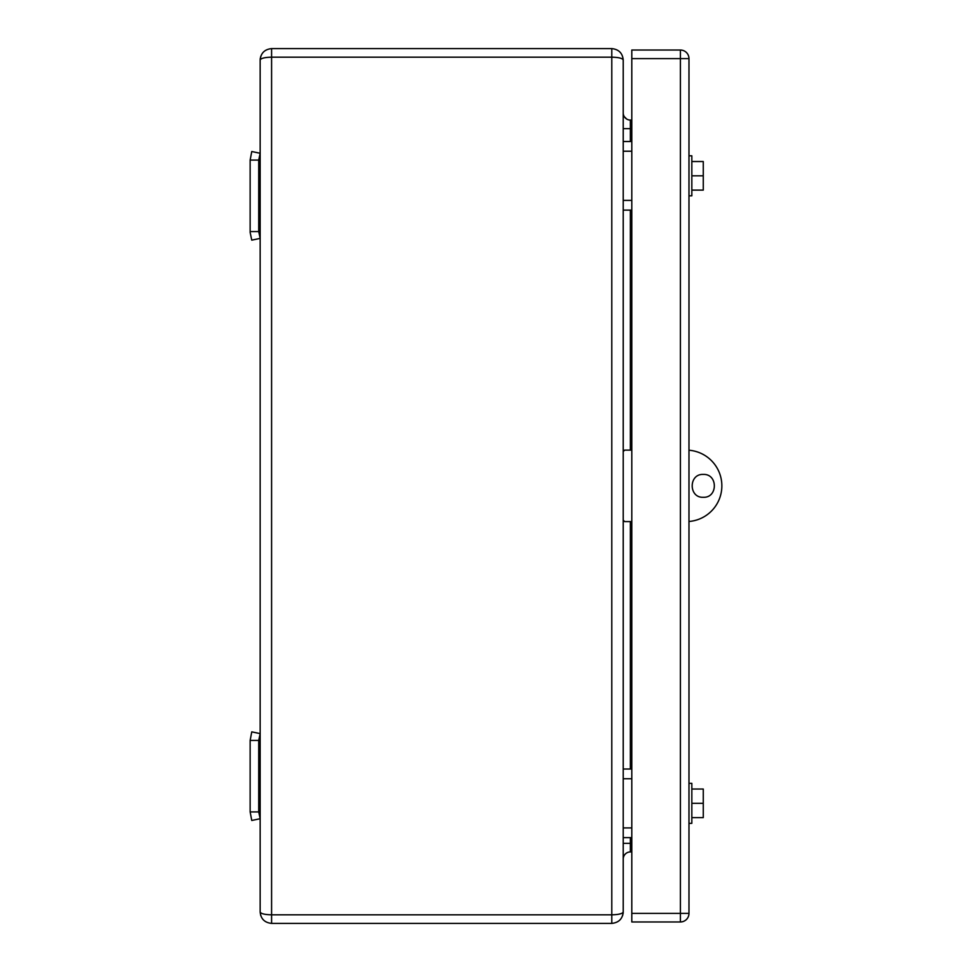 <?xml version="1.0" encoding="UTF-8"?>
<svg xmlns="http://www.w3.org/2000/svg" width="972" height="972" viewBox="0 0 972 972"><rect width="100%" height="100%" fill="white"/><g stroke="black" fill="none" stroke-linecap="round" stroke-linejoin="round"><path stroke-width="1.46" d="M631.8 128.644L630.366 128.644L630.366 120.066A7.144 7.144 0 0 1 623.222 112.922A7.144 7.144 0 0 0 630.366 120.066L631.8 120.066M623.222 859.078A7.144 7.144 0 0 1 630.366 851.934L631.8 851.934M624.267 116.64L626.648 119.021L624.267 116.64M623.222 60.033L623.222 911.967C622.59 913.68 618.787 914.64 611.789 914.822L611.789 923.4L271.589 923.4L271.589 914.822L611.789 914.822L611.789 57.178L271.589 57.178L271.589 914.822C264.591 914.64 260.788 913.68 260.156 911.967L260.156 60.033C260.788 58.32 264.591 57.36 271.589 57.178L271.589 48.6L611.789 48.6C618.763 49.341 622.578 53.156 623.222 60.033C622.59 58.32 618.787 57.36 611.789 57.178L611.789 48.6M623.222 911.967C622.59 918.832 618.787 922.647 611.789 923.4C618.787 922.647 622.59 918.832 623.222 911.967L622.639 915.588M618.557 914.263L621.363 913.522M260.156 911.967C260.788 918.832 264.591 922.647 271.589 923.4C264.591 922.647 260.788 918.832 260.156 911.967L260.739 915.588L260.156 911.967M271.589 48.6C264.603 49.341 260.8 53.156 260.156 60.033L260.739 56.412M623.222 827.913L631.8 827.913M623.222 778.742L631.8 778.742M623.222 837.633L631.8 837.633M623.222 769.022L631.8 769.022M623.222 200.402L631.8 200.402M623.222 151.231L631.8 151.231M623.222 210.122L631.8 210.122M623.222 141.511L631.8 141.511M631.8 521.587L624.656 521.587L623.222 520.166M688.978 521.478A35.733 35.733 0 0 0 721.856 485.854A35.733 35.733 0 0 0 688.978 450.23M631.8 450.121L624.656 450.121L623.222 451.555M703.266 497.287C688.516 498.004 688.516 473.716 703.266 474.421C718.016 473.716 718.029 497.992 703.266 497.287M250.144 811.912L251.76 820.477L260.156 818.728L258.722 811.912L250.144 811.912L250.144 740.433L258.722 740.433L258.722 811.912M258.722 740.433L260.156 733.617L251.76 731.855L250.144 740.433M250.144 231.567L250.144 160.088L258.722 160.088L258.722 231.567L250.144 231.567L250.144 232.454L251.76 240.145L260.156 238.383L258.722 231.567M258.722 160.088L260.156 153.272L251.76 151.523L250.144 160.088M688.978 58.612L688.978 913.388A8.578 8.578 0 0 1 680.4 921.966L631.8 921.966L631.8 913.388L680.4 913.388L680.4 58.612L688.978 58.612A8.578 8.578 0 0 0 680.4 50.034A8.578 8.578 0 0 1 688.978 58.612M631.8 58.612L631.8 50.034L680.4 50.034L680.4 58.612L631.8 58.612L631.8 913.388M691.833 823.345L688.978 823.345L691.833 823.345L691.833 783.323L688.978 783.323M691.833 803.334L703.266 803.334L703.266 817.622L691.833 817.622M703.266 803.334L703.266 789.033L691.833 789.033M691.833 195.834L688.978 195.834L691.833 195.834L691.833 155.812L688.978 155.812M691.833 175.823L703.266 175.823L703.266 190.111L691.833 190.111M703.266 175.823L703.266 161.522L691.833 161.522M630.366 837.633L630.366 843.356L631.8 843.356M623.222 128.644L630.366 128.644L630.366 141.511M630.366 210.122L630.366 450.121M630.366 521.587L630.366 769.022M623.222 843.356L630.366 843.356L630.366 851.934M680.4 913.388L688.978 913.388A8.578 8.578 0 0 1 680.4 921.966L680.4 913.388M623.064 913.887L623.21 912.55M260.314 58.113L260.168 59.45"/></g></svg>
